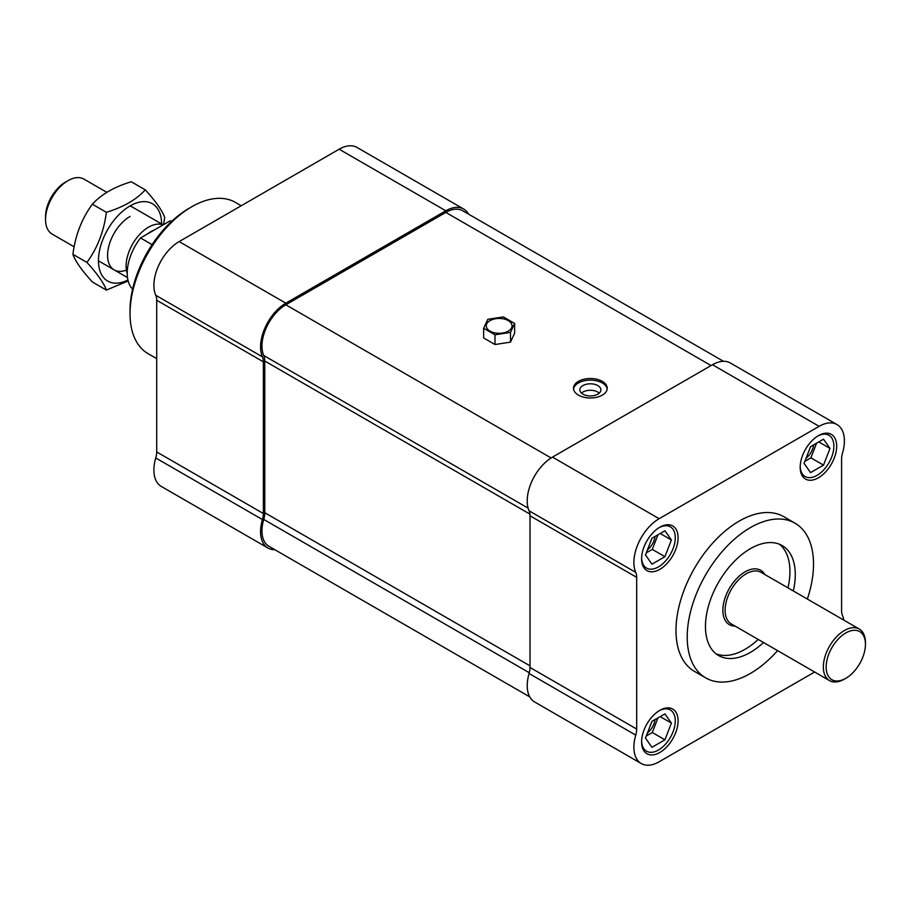 <?xml version="1.0" encoding="UTF-8"?>
<svg xmlns="http://www.w3.org/2000/svg" width="911" height="911" viewBox="0 0 911 911"><rect width="100%" height="100%" fill="white"/><g stroke="black" fill="none" stroke-linecap="round" stroke-linejoin="round"><path stroke-width="1.37" d="M163.092 224.937A31.76 18.334 120 0 0 148.561 227.158A31.76 18.334 120 0 0 127.233 273.505M147.753 233.785A28.184 16.273 -60 0 1 151.089 231.542A28.184 16.273 -60 0 1 154.426 229.936M74.178 246.813L52.132 234.081A31.76 18.334 -60 0 1 45.55 219.551A31.76 18.334 -60 0 1 68.006 180.651A31.76 18.334 -60 0 1 83.88 179.08L106.906 192.369M65.478 182.109L68.006 180.651L65.478 182.109A28.184 16.273 120 0 0 45.55 216.624L45.55 219.551M171.37 221.635L170.084 220.895A39.697 22.923 -60 0 1 171.803 221.236M152.091 244.649L140.51 237.965L170.084 220.895M132.596 289.151A39.697 22.923 -60 0 1 140.51 237.965M490.027 320.615A12.902 7.447 -0 0 0 486.246 325.865A12.902 7.447 180 0 1 490.027 320.592A12.902 7.447 180 0 1 504.079 318.975A12.902 7.447 180 0 1 512.05 325.853A12.902 7.447 -0 0 0 504.068 318.998A12.902 7.447 -0 0 0 490.027 320.615M512.05 325.853A12.902 7.447 180 0 1 499.148 333.301A12.902 7.447 180 0 1 486.246 325.853M514.647 323.462L514.647 333.175L510.49 342.126L510.49 332.401L514.647 323.462L503.305 316.903L487.806 319.305L483.65 328.256L494.992 334.804L510.49 332.401M510.49 342.126L494.992 344.529L494.992 334.804M494.992 344.529L483.65 337.97L483.65 328.256M581.48 393.108A10.522 6.07 180 0 1 582.938 392.049A10.522 6.07 180 0 1 599.267 393.108M582.938 385.569A10.522 6.07 180 0 1 594.393 384.26A10.522 6.07 180 0 1 600.896 389.862A10.522 6.07 180 0 1 590.374 395.943A10.522 6.07 180 0 1 579.851 389.862A10.522 6.07 180 0 1 582.938 385.569M573.566 389.054A16.876 9.736 180 0 1 578.439 382.973A16.876 9.736 180 0 1 596.17 380.718A16.876 9.736 180 0 1 607.182 389.054M578.439 381.356A16.876 9.736 180 0 1 596.83 379.249A16.876 9.736 180 0 1 607.238 388.245A16.876 9.736 180 0 1 590.374 397.982A16.876 9.736 180 0 1 573.497 388.245A16.876 9.736 180 0 1 578.439 381.356M529.735 696.869L268.95 546.304A33.741 19.484 -60 0 1 263.734 519.429A19.848 11.456 120 0 0 264.771 512.711L264.771 361.018A19.848 11.456 120 0 0 263.734 355.495A33.741 19.484 -60 0 1 285.826 304.786L445.821 212.411A33.741 19.484 -60 0 1 462.686 210.748L723.471 361.303M156.703 358.638L148.129 353.684A87.331 50.424 -60 0 1 130.034 313.703A87.331 50.424 -60 0 1 191.788 206.74A87.331 50.424 -60 0 1 235.459 202.413L241.221 205.749M191.788 206.74L188.987 208.368A83.356 48.124 120 0 0 130.034 310.457L130.034 313.703M267.959 548.023L161.293 486.44A35.723 20.623 -60 0 1 155.77 457.982A17.867 10.317 120 0 0 156.703 451.936L156.703 300.243A17.867 10.317 120 0 0 155.77 295.278A35.723 20.623 120 0 1 179.16 241.586L285.826 303.169A35.723 20.623 120 0 0 262.436 356.861A17.867 10.317 -60 0 1 263.37 361.826L263.37 513.519A17.867 10.317 -60 0 1 262.436 519.566A35.723 20.623 120 0 0 267.959 548.023A35.723 20.623 120 0 0 274.826 549.697M468.561 214.131A35.723 20.623 120 0 0 463.676 209.029L357.021 147.445A35.723 20.623 -60 0 0 339.154 149.21L179.16 241.586M463.676 209.029A35.723 20.623 120 0 0 445.821 210.794L285.826 303.169M829.511 680.608L731.271 623.887A29.767 17.184 -60 0 1 725.099 610.268A29.767 17.184 -60 0 1 738.104 580.307A29.767 17.184 -60 0 1 761.038 572.324L859.289 629.045A29.767 17.184 120 0 0 836.344 637.017A29.767 17.184 120 0 0 823.35 666.977A29.767 17.184 120 0 0 829.511 680.608A29.767 17.184 120 0 0 844.395 679.139L845.807 678.331A27.785 16.045 -60 0 1 826.152 666.977A27.785 16.045 -60 0 1 845.807 632.951A27.785 16.045 -60 0 1 865.45 644.293A27.785 16.045 -60 0 1 845.807 678.331M764.841 574.522A31.361 18.106 120 0 0 739.914 575.501A31.361 18.106 120 0 0 722.856 610.268A31.361 18.106 120 0 0 735.075 626.085M865.45 644.293L865.45 642.676A29.767 17.184 120 0 0 859.289 629.045M779.349 544.186A63.508 36.668 -60 0 1 789.939 571.527A63.508 36.668 -60 0 1 787.969 587.868M758.203 639.442A63.508 36.668 -60 0 1 716.057 653.813M655.032 536.465A13.198 7.618 -60 0 1 647.47 549.811M813.625 444.91A13.198 7.618 -60 0 1 806.053 458.256M655.032 719.599A13.198 7.618 -60 0 1 647.47 732.945M645.478 554.947L651.957 538.242L664.928 530.76L671.407 539.984L664.928 556.689L651.957 564.171L645.478 554.947M664.928 556.689L652.287 549.39L646.286 552.863M671.407 539.984L660.179 533.493M657.958 534.78L652.287 549.39M645.478 738.081L651.957 721.364L664.928 713.882L671.407 723.106L664.928 739.812L651.957 747.293L645.478 738.081M664.928 739.812L652.287 732.524L646.286 735.986M671.407 723.106L660.179 716.627M657.958 717.902L652.287 732.524M804.071 463.392L810.551 446.686L823.51 439.193L830.001 448.417L823.51 465.122L810.551 472.615L804.071 463.392M823.51 465.122L810.881 457.834L804.88 461.296M830.001 448.417L818.773 441.937M816.552 443.213L810.881 457.834M641.617 557.976A23.823 13.756 120 0 0 646.537 568.088A23.823 13.756 120 0 0 670.348 554.343A23.823 13.756 120 0 0 670.348 526.843A23.823 13.756 120 0 0 659.131 527.64M641.617 741.098A23.823 13.756 120 0 0 646.537 751.222A23.823 13.756 120 0 0 670.348 737.466A23.823 13.756 120 0 0 670.348 709.965A23.823 13.756 120 0 0 659.131 710.762M800.2 466.409A23.823 13.756 120 0 0 805.119 476.533A23.823 13.756 120 0 0 828.942 462.777A23.823 13.756 120 0 0 828.942 435.276A23.823 13.756 120 0 0 817.714 436.073M641.595 558.807A25.804 14.895 -60 0 1 652.857 532.844A25.804 14.895 -60 0 1 672.739 525.932A25.804 14.895 -60 0 1 672.739 555.721A25.804 14.895 -60 0 1 646.947 570.616A25.804 14.895 -60 0 1 641.595 558.807M800.188 467.252A25.804 14.895 -60 0 1 811.45 441.277A25.804 14.895 -60 0 1 831.333 434.365A25.804 14.895 -60 0 1 831.333 464.166A25.804 14.895 -60 0 1 805.529 479.061A25.804 14.895 -60 0 1 800.188 467.252M641.595 741.93A25.804 14.895 -60 0 1 652.857 715.966A25.804 14.895 -60 0 1 672.739 709.054A25.804 14.895 -60 0 1 672.739 738.855A25.804 14.895 -60 0 1 646.947 753.75A25.804 14.895 -60 0 1 641.595 741.93M807.351 599.062A89.312 51.563 120 0 0 795.018 523.187A89.312 51.563 120 0 0 726.192 547.124A89.312 51.563 120 0 0 687.213 637.005A89.312 51.563 120 0 0 705.706 677.886A89.312 51.563 120 0 0 777.584 650.636M705.706 677.886L694.478 671.407A89.312 51.563 -60 0 1 675.985 630.526A89.312 51.563 -60 0 1 714.976 540.633A89.312 51.563 -60 0 1 783.802 516.708L795.018 523.187M763.532 642.517A63.508 36.668 -60 0 1 718.608 655.544A63.508 36.668 -60 0 1 705.456 626.472A63.508 36.668 -60 0 1 733.184 562.554A63.508 36.668 -60 0 1 782.128 545.541A63.508 36.668 -60 0 1 795.28 574.613A63.508 36.668 -60 0 1 793.299 590.954M837.004 424.56A35.723 20.623 -60 0 0 819.137 426.325L659.143 518.701A35.723 20.623 120 0 0 635.753 572.393A17.867 10.317 -60 0 1 636.687 577.358L636.687 729.051A17.867 10.317 -60 0 1 635.753 735.109A35.723 20.623 -60 0 0 641.276 763.555L534.62 701.971A35.723 20.623 -60 0 1 529.086 673.525A17.867 10.317 120 0 0 530.02 667.478L530.02 515.785A17.867 10.317 120 0 0 529.086 510.809A35.723 20.623 -60 0 1 552.476 457.117L712.47 364.742A35.723 20.623 -60 0 1 730.337 362.977L837.004 424.56A35.723 20.623 -60 0 1 842.527 453.018A17.867 10.317 -60 0 0 841.593 459.064L841.593 610.757A17.867 10.317 -60 0 0 842.527 615.722A35.723 20.623 120 0 1 843.893 620.163M814.628 672.022L659.143 761.79A35.723 20.623 -60 0 1 641.276 763.555M130.034 216.465A31.76 18.334 120 0 0 107.657 253.212A31.76 18.334 120 0 0 126.401 270.077M161.611 223.958A44.662 25.781 120 0 0 129.943 205.988A44.662 25.781 120 0 0 98.456 260.626A44.662 25.781 120 0 0 127.939 279.996M145.259 189.841L131.252 181.744C114.239 186.892 101.269 194.385 92.364 204.201C81.819 218.572 75.34 235.277 72.914 254.328C75.34 261.206 81.819 270.43 92.364 281.989L106.371 290.085C103.934 283.196 97.454 273.972 86.921 262.414C97.454 248.043 103.934 231.337 106.371 212.297C123.384 207.15 136.354 199.657 145.259 189.841C155.792 201.399 162.283 210.623 164.709 217.501L163.502 224.698M128.166 280.964L106.371 290.085M72.914 254.328L86.921 262.414M92.364 204.201L106.371 212.297M551.109 457.948L285.826 304.786M528.141 508.156L263.734 355.495M529.94 514.111L264.771 361.018M530.02 665.85L264.771 512.711M529.302 672.751L263.734 519.429M711.07 365.562L445.821 212.411M263.37 513.519L156.703 451.936M263.37 361.826L156.703 300.243M262.436 519.566L155.77 457.982M262.436 356.861L155.77 295.278M339.154 149.21L445.821 210.794M530.02 515.785L636.687 577.358M530.02 667.478L636.687 729.051M529.086 510.809L635.753 572.393M529.086 673.525L635.753 735.109M819.137 426.325L712.47 364.742M659.143 518.701L552.476 457.117M163.194 224.869L130.216 205.829M127.517 277.604L98.456 260.831M642.972 566.038L646.537 568.088M666.795 524.782L670.348 526.843M642.972 749.161L646.537 751.222M666.795 707.915L670.348 709.965M801.566 474.472L805.119 476.533M825.377 433.226L828.942 435.276"/></g></svg>
